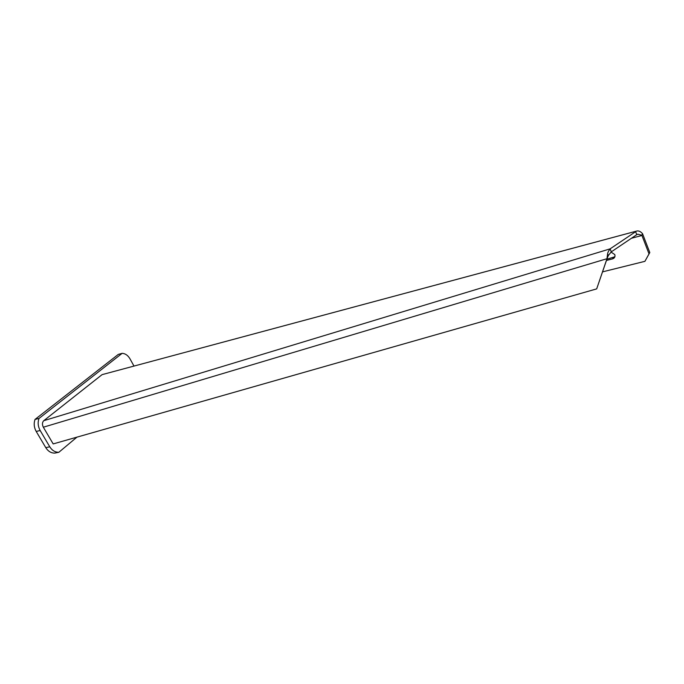<?xml version="1.0" encoding="UTF-8"?>
<svg xmlns="http://www.w3.org/2000/svg" width="684" height="684" viewBox="0 0 684 684"><rect width="100%" height="100%" fill="white"/><g stroke="black" fill="none" stroke-linecap="round" stroke-linejoin="round"><path stroke-width="1.03" d="M76.941 437.144L58.867 452.269L54.874 453.09C51.18 453.184 48.154 451.372 45.785 447.652L49.778 446.797L40.168 430.527C37.996 426.568 37.603 422.55 38.979 418.471L122.171 353.32C125.369 353.543 127.993 355.406 130.037 358.912L133.884 365.889M122.171 353.32L118.281 354.415L35.021 419.429C33.636 423.499 34.029 427.5 36.201 431.442L45.785 447.652M58.867 452.269C55.173 452.355 52.146 450.534 49.778 446.797M35.021 419.429L38.979 418.471M636.872 231.012L102.078 374.644L43.759 420.694L610.128 248.848L635.633 231.696L636.778 234.663L611.308 251.84L610.128 248.848C608.486 251.062 607.631 252.806 607.58 254.08L606.982 258.706L608.384 255.448L607.58 254.08M631.46 238.254L641.943 235.484L649.022 253.884L649.8 252.55L642.541 233.697L641.84 235.236L637.83 234.21L636.778 234.663M642.541 233.697C640.677 231.577 638.822 230.67 637.001 230.987L102.078 374.644M614.899 256.757L606.87 259.236M606.46 260.442L612.539 258.885C614.651 258.124 615.395 256.68 614.788 254.576L611.017 252.045M649.8 252.55L644.909 261.331L602.561 271.864M649.022 253.884L644.909 261.331M607.486 257.44L596.679 288.887L53.181 443.925L43.331 427.209C42.092 424.704 42.177 422.584 43.588 420.84L43.759 420.694M611.308 251.84L608.384 255.448M596.679 288.887L606.982 258.706L43.331 427.209M36.201 431.442L40.168 430.527M613.386 257.569L612.539 258.885"/></g></svg>
